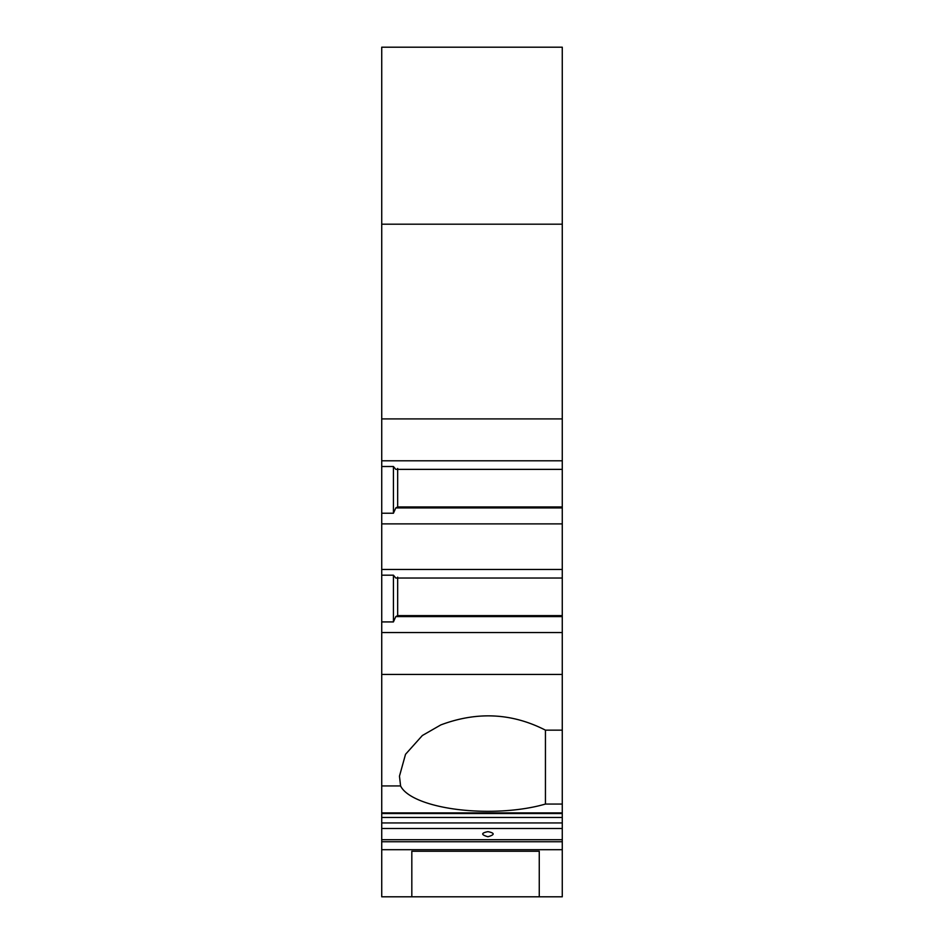 <?xml version="1.0" encoding="UTF-8"?>
<svg xmlns="http://www.w3.org/2000/svg" width="944" height="944" viewBox="0 0 944 944"><rect width="100%" height="100%" fill="white"/><g stroke="black" fill="none" stroke-linecap="round" stroke-linejoin="round"><path stroke-width="1.42" d="M411.82 851.264L411.82 896.8L411.82 851.264L539.26 851.264L539.26 896.8L539.26 851.264M562.27 418.9L562.27 47.2L381.73 47.2L381.73 460.802L562.27 460.802L562.27 418.9L381.73 418.9M562.27 812.89L562.27 828.502L381.73 828.502L381.73 812.89L562.27 812.89L562.27 460.802M562.27 828.502L562.27 839.712L381.73 839.712L381.73 849.694L562.27 849.694L562.27 839.712M381.73 849.694L381.73 896.8L562.27 896.8L562.27 849.694M381.73 828.502L381.73 839.712M381.73 812.89L381.73 460.802M562.27 224.2L381.73 224.2M562.27 674.453L381.73 674.453M562.27 632.551L381.73 632.551M381.73 569.468L562.27 569.468M562.27 523.885L381.73 523.885M562.27 616.597L395.796 616.597L397.672 615.559L397.672 577.126M381.73 621.919L393.424 621.919L395.796 616.597M393.424 621.919L393.424 575.179L381.73 575.179M562.27 578.035L395.796 578.035L393.424 575.179M562.27 615.618L397.66 615.63M381.73 785.927L400.586 785.927L399.465 776.157L405.519 754.315L422.346 735.518L440.801 724.921C477.157 711.292 512.037 713.039 545.443 730.149L562.27 730.149M562.27 804.052L545.443 804.052L545.443 730.149M545.443 804.052A88.5 30.267 0 0 1 457.533 809.468A88.5 30.267 0 0 1 400.586 785.927M487.93 836.738C494.904 834.756 494.904 833.056 487.93 831.629C480.968 833.045 480.968 834.756 487.93 836.738M562.27 469.369L395.796 469.369L393.424 466.513L381.73 466.513M393.424 466.513L393.424 513.241L395.796 507.931L397.672 506.893L397.672 468.46M393.424 513.241L381.73 513.241M562.27 507.931L395.796 507.931M562.27 506.94L397.66 506.952M562.27 841.741L381.73 841.741M562.27 822.932L381.73 822.932M562.27 817.457L381.73 817.457M381.73 813.527L562.27 813.527"/></g></svg>
